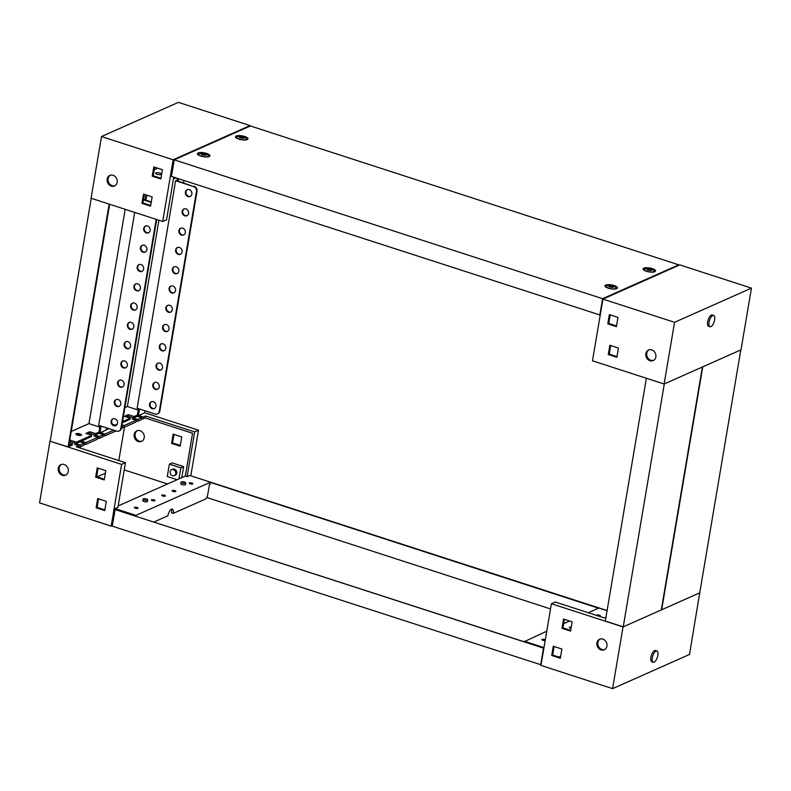 <?xml version="1.0" encoding="UTF-8"?>
<svg xmlns="http://www.w3.org/2000/svg" width="791" height="791" viewBox="0 0 791 791"><rect width="100%" height="100%" fill="white"/><g stroke="black" fill="none" stroke-linecap="round" stroke-linejoin="round"><path stroke-width="1.19" d="M653.653 360.32A5.764 4.954 66 0 1 650.894 360.271A5.764 4.954 66 0 1 646.811 355.377A5.764 4.954 66 0 1 648.996 349.849M651.754 349.909A5.764 4.954 66 0 1 655.887 355.1A5.764 4.954 66 0 1 653.188 360.567A5.764 4.954 66 0 1 649.925 360.696A5.764 4.954 66 0 1 645.802 355.505A5.764 4.954 66 0 1 648.501 350.037A5.764 4.954 66 0 1 651.754 349.909M751.45 288.122L741.019 349.82L664.124 384.011L592.489 360.795L602.93 299.097L679.815 264.896L751.45 288.122L674.555 322.313L602.93 299.097M664.124 384.011L674.555 322.313M616.397 326.643L607.804 323.855L609.367 314.6L617.969 317.389L616.397 326.643M616.881 357.305L608.289 354.526L609.851 345.272L618.443 348.05L616.881 357.305M616.515 325.941L608.763 323.43L610.207 314.877M617 356.612L609.248 354.091L610.692 345.538M608.289 354.526L609.248 354.091M607.804 323.855L608.763 323.43M712.77 315.55A5.933 2.403 -72 0 1 713.66 315.471A5.933 2.403 -72 0 1 714.392 320.859A5.933 2.403 -72 0 1 710.891 326.663A5.933 2.403 -72 0 1 710.002 326.742A5.933 2.403 -72 0 1 709.26 321.354A5.933 2.403 -72 0 1 712.77 315.55M710.002 326.742L708.568 326.278A5.933 2.403 -72 0 1 707.826 320.889A5.933 2.403 -72 0 1 711.336 315.085A5.933 2.403 -72 0 1 712.226 315.006L713.66 315.471M134.599 507.298A1.849 0.583 9.6 0 0 134.381 507.506A1.849 0.583 9.6 0 0 135.716 508.306A1.849 0.583 9.6 0 0 137.822 508.336A1.849 0.583 9.6 0 0 138.029 508.129A1.849 0.583 9.6 0 0 136.695 507.328A1.849 0.583 9.6 0 0 134.599 507.298M151.605 499.724A1.849 0.583 9.6 0 0 151.397 499.942A1.849 0.583 9.6 0 0 152.722 500.743A1.849 0.583 9.6 0 0 154.828 500.772A1.849 0.583 9.6 0 0 155.046 500.565A1.849 0.583 9.6 0 0 153.711 499.764A1.849 0.583 9.6 0 0 151.605 499.724M161.987 495.117A1.849 0.583 9.6 0 0 161.769 495.324A1.849 0.583 9.6 0 0 163.104 496.125A1.849 0.583 9.6 0 0 165.21 496.155A1.849 0.583 9.6 0 0 165.428 495.947A1.849 0.583 9.6 0 0 164.093 495.146A1.849 0.583 9.6 0 0 161.987 495.117M172.369 490.499A1.849 0.583 9.6 0 0 172.151 490.707A1.849 0.583 9.6 0 0 173.486 491.508A1.849 0.583 9.6 0 0 175.592 491.537A1.849 0.583 9.6 0 0 175.81 491.33A1.849 0.583 9.6 0 0 174.475 490.529A1.849 0.583 9.6 0 0 172.369 490.499M189.385 482.935A1.849 0.583 9.6 0 0 189.168 483.143A1.849 0.583 9.6 0 0 190.502 483.944A1.849 0.583 9.6 0 0 192.609 483.973A1.849 0.583 9.6 0 0 192.816 483.766A1.849 0.583 9.6 0 0 191.481 482.965A1.849 0.583 9.6 0 0 189.385 482.935M66.068 474.916A5.764 4.954 66 0 1 63.31 474.867A5.764 4.954 66 0 1 59.236 469.963A5.764 4.954 66 0 1 61.411 464.446M62.351 475.292A5.764 4.954 66 0 1 58.227 470.091A5.764 4.954 66 0 1 60.917 464.624A5.764 4.954 66 0 1 64.18 464.495A5.764 4.954 66 0 1 68.303 469.686A5.764 4.954 66 0 1 65.604 475.154A5.764 4.954 66 0 1 62.351 475.292M142.004 441.151A5.764 4.954 66 0 1 139.246 441.091A5.764 4.954 66 0 1 135.162 436.197A5.764 4.954 66 0 1 137.347 430.68M140.106 430.729A5.764 4.954 -114 0 0 136.853 430.858A5.764 4.954 -114 0 0 134.154 436.325A5.764 4.954 -114 0 0 138.287 441.526A5.764 4.954 -114 0 0 141.54 441.388A5.764 4.954 -114 0 0 144.239 435.92A5.764 4.954 -114 0 0 140.106 430.729M171.331 509.275A5.764 2.333 108 0 1 171.499 512.805L173.288 513.379A5.764 2.333 108 0 0 172.369 509.097A5.764 2.333 108 0 0 167.91 515.781L154.275 521.842M110.374 204.503L109.553 204.869L68.857 445.491L72.515 443.86L72.317 445.017L68.085 446.905L49.981 441.18L121.616 464.406L125.462 462.695L117.899 507.427L115.219 508.613L135.993 515.346L210.544 482.194L210.218 484.122L209.447 484.468L207.756 494.494A4.113 1.661 108 0 1 205.176 499.2L173.288 513.379M78.349 447.419L78.625 445.798L76.391 446.786L125.462 462.695M80.316 445.046L84.162 443.336L83.836 445.264L79.99 446.974L80.316 445.046L76.371 443.761L74.68 444.522L78.625 445.798M85.853 442.584L97.847 437.245L97.52 439.173L85.527 444.512L85.853 442.584L81.908 441.299L80.217 442.06L84.162 443.336M99.537 436.494L103.384 434.783L103.057 436.711L99.211 438.422L99.537 436.494L95.602 435.218L93.911 435.97L97.847 437.245M116.01 430.947L104.748 435.96L105.074 434.032L113.696 430.195M121.666 426.656L122.457 426.309L122.13 428.238L121.32 428.593M124.147 425.548L136.141 420.219L135.815 422.147L123.821 427.476L124.147 425.548L121.972 424.846M137.832 419.467L141.678 417.757L141.352 419.685L137.505 421.395L137.832 419.467L133.897 418.192L132.196 418.943L136.141 420.219M114.922 510.551L115.219 508.613M210.544 482.194L189.771 475.46L187.101 476.647L194.665 431.916L198.511 430.205L190.799 475.796M121.616 464.406L111.185 526.104L112.381 525.57M80.771 435.436A2.877 0.9 9.6 0 0 76.46 434.714A2.877 0.9 9.6 0 1 80.771 435.436M127.569 415.987L133.728 417.984L136.823 416.333M89.274 433.023L95.434 435.02L98.539 433.359M70.053 441.566L76.213 443.563L79.308 441.912M105.074 434.032L101.139 432.756L99.448 433.508L103.384 434.783M121.765 426.082L122.457 426.309M143.369 417.005L145.593 416.017L145.267 417.945L143.042 418.933L143.369 417.005L139.424 415.73L137.733 416.481L141.678 417.757M145.593 416.017L194.665 431.916M198.511 430.205L144.615 412.734M49.981 441.18L39.55 502.878L111.185 526.104M97.708 498.548L106.301 501.336L104.738 510.59L96.146 507.802L97.708 498.548M97.224 467.886L105.826 470.675L104.254 479.929L95.662 477.141L97.224 467.886M180.308 445.462L172.557 442.95L174 434.388M118.146 505.933L185.312 476.073L192.549 433.27L145.267 417.945M185.312 476.073L187.101 476.647M143.042 418.933L141.559 418.449M137.505 421.395L136.022 420.911M123.821 427.476L122.338 427.002M104.748 435.96L103.265 435.475M99.211 438.422L97.728 437.937M85.527 444.512L84.044 444.028M79.99 446.974L78.507 446.49M105.391 473.196L97.115 476.874M124.464 427.199L118.818 460.54M104.857 509.888L97.105 507.377L98.549 498.824M104.372 479.227L96.621 476.716L98.064 468.153M180.19 446.164L181.752 436.909L173.16 434.121L171.598 443.375L180.19 446.164M167.563 483.963L124.236 469.913M135.993 515.346L135.904 515.88M171.598 443.375L172.557 442.95M95.662 477.141L96.621 476.716M96.146 507.802L97.105 507.377M139.216 416.956L139.424 415.73M133.679 419.418L133.897 418.192M100.932 433.992L101.139 432.756M95.395 436.454L95.602 435.218M81.7 442.535L81.908 441.299M76.163 444.997L76.371 443.761M174.267 475.688L175.375 475.193A3.293 2.828 -114 0 0 172.705 469.182L171.588 469.676A3.293 2.828 -114 0 0 174.267 475.688A3.293 2.828 -114 0 0 171.588 469.676M169.353 464.159L180.813 467.877L183.621 466.631L172.161 462.913L169.353 464.159L167.267 476.498L177.144 479.702M180.813 467.877L178.954 478.891M183.621 466.631L181.752 477.645M599.054 616.219A1.849 0.583 9.6 0 0 600.181 616.1A1.849 0.583 9.6 0 0 600.399 615.892A1.849 0.583 9.6 0 0 599.064 615.091A1.849 0.583 9.6 0 0 596.958 615.052A1.849 0.583 9.6 0 0 596.75 615.269A1.849 0.583 9.6 0 0 596.839 615.497M571.231 627.184A1.849 0.583 9.6 0 0 569.569 627.233A1.849 0.583 9.6 0 0 569.352 627.451A1.849 0.583 9.6 0 0 571.043 628.321M545.296 639.84A1.849 0.583 9.6 0 0 542.171 639.415A1.849 0.583 9.6 0 0 541.964 639.632A1.849 0.583 9.6 0 0 543.11 640.384A1.849 0.583 9.6 0 0 545.177 640.532M601.012 649.905A5.764 4.954 -114 0 0 604.265 649.777A5.764 4.954 -114 0 0 606.964 644.309A5.764 4.954 -114 0 0 602.841 639.108A5.764 4.954 -114 0 0 599.588 639.247A5.764 4.954 -114 0 0 596.889 644.714A5.764 4.954 -114 0 0 601.012 649.905M604.739 649.53A5.764 4.954 66 0 1 601.971 649.48A5.764 4.954 66 0 1 597.897 644.586A5.764 4.954 66 0 1 600.082 639.059M605.975 617.188L604.314 617.919L555.242 602.02L551.406 603.721L540.965 665.419L612.6 688.645L689.495 654.454L699.758 592.696M551.406 603.721L623.031 626.947L699.926 592.756M623.031 626.947L612.6 688.645M551.713 655.482L560.305 658.27L561.877 649.015L553.275 646.227L551.713 655.482L552.672 655.057L554.125 646.504M561.976 628.301L570.578 631.089L572.14 621.835L563.538 619.046L561.976 628.301L562.935 627.876L564.388 619.323M588.277 612.718L598.787 608.052L607.063 610.731M524.146 641.738L546.759 631.188M563.647 623.674L569.619 621.024M524.235 641.204L543.981 647.602M560.651 656.263L558.861 657.064M560.423 657.568L552.672 655.057M570.697 630.387L562.935 627.876M654.147 662.136A5.933 2.403 -72 0 1 653.257 662.225A5.933 2.403 -72 0 1 652.526 656.837A5.933 2.403 -72 0 1 656.026 651.033A5.933 2.403 -72 0 1 656.916 650.944A5.933 2.403 -72 0 1 657.647 656.332A5.933 2.403 -72 0 1 654.147 662.136M653.257 662.225L651.824 661.76A5.933 2.403 -72 0 1 651.092 656.372A5.933 2.403 -72 0 1 654.592 650.568A5.933 2.403 -72 0 1 655.482 650.479L656.916 650.944M155.876 172.883A2.877 0.9 -170.4 0 1 159.149 172.932A2.877 0.9 -170.4 0 1 161.226 174.178A2.877 0.9 -170.4 0 1 160.889 174.504A2.877 0.9 -170.4 0 1 157.617 174.455A2.877 0.9 -170.4 0 1 155.54 173.209A2.877 0.9 -170.4 0 1 155.876 172.883M113.093 175.286A5.764 4.954 -114 0 0 109.84 175.414A5.764 4.954 -114 0 0 107.141 180.892A5.764 4.954 -114 0 0 111.264 186.083A5.764 4.954 -114 0 0 114.517 185.954A5.764 4.954 -114 0 0 117.216 180.477A5.764 4.954 -114 0 0 113.093 175.286M114.992 185.707A5.764 4.954 66 0 1 112.223 185.658A5.764 4.954 66 0 1 108.149 180.763A5.764 4.954 66 0 1 110.335 175.236M175.918 177.866L173.447 178.964M171.795 174.277L171.469 176.225M249.936 126.174L250.035 125.581L173.14 159.772L101.505 136.546L178.4 102.355L250.035 125.581M173.753 177.164L166.555 219.76L162.709 221.47L173.14 159.772M162.709 221.47L91.074 198.244L101.505 136.546M162.392 169.709L153.8 166.921L152.228 176.175L160.83 178.964L162.392 169.709M152.129 196.89L143.537 194.102L141.965 203.356L150.567 206.144L152.129 196.89M154.205 169.768L157.735 168.196M160.949 178.262L153.197 175.75L154.641 167.198M150.686 205.442L142.934 202.931L144.377 194.378M142.934 202.931L141.965 203.356M153.197 175.75L152.228 176.175M651.309 269.385C648.66 268.525 647.364 268.584 647.443 269.563C650.103 270.413 651.389 270.354 651.309 269.385L651.23 269.879M647.354 268.841L647.443 269.563M651.25 269.771C648.59 268.91 647.305 268.97 647.374 269.949M650.518 268.9L651.389 269.167A4.944 1.542 -170.4 0 1 654.117 271.066A4.944 1.542 -170.4 0 1 653.544 271.639A4.944 1.542 -170.4 0 1 647.938 271.55A4.944 1.542 -170.4 0 1 644.378 269.424A4.944 1.542 -170.4 0 1 644.952 268.851A4.944 1.542 -170.4 0 1 647.582 268.525L648.491 268.554A2.63 0.821 -170.4 0 1 650.518 268.9A2.63 0.821 -170.4 0 1 651.675 270.215A2.63 0.821 -170.4 0 1 648.145 270.018A2.63 0.821 -170.4 0 1 647.087 268.732A2.63 0.821 -170.4 0 1 648.491 268.554M209.17 156.519A6.328 1.978 -170.4 0 1 202.466 156.519A6.328 1.978 -170.4 0 1 197.443 154.008A6.328 1.978 -170.4 0 1 198.145 152.95A6.328 1.978 -170.4 0 1 205.828 153.187A6.328 1.978 -170.4 0 1 209.763 156.094A6.328 1.978 -170.4 0 1 209.17 156.519M616.753 288.646A6.328 1.978 -170.4 0 1 610.049 288.646A6.328 1.978 -170.4 0 1 605.026 286.134A6.328 1.978 -170.4 0 1 605.728 285.076A6.328 1.978 -170.4 0 1 613.401 285.314A6.328 1.978 -170.4 0 1 617.346 288.221A6.328 1.978 -170.4 0 1 616.753 288.646M247.227 139.592A6.328 1.978 -170.4 0 1 240.533 139.592A6.328 1.978 -170.4 0 1 235.51 137.08A6.328 1.978 -170.4 0 1 236.212 136.022A6.328 1.978 -170.4 0 1 243.885 136.26A6.328 1.978 -170.4 0 1 247.83 139.167A6.328 1.978 -170.4 0 1 247.227 139.592M654.81 271.718A6.328 1.978 -170.4 0 1 648.106 271.718A6.328 1.978 -170.4 0 1 643.083 269.207A6.328 1.978 -170.4 0 1 643.795 268.149A6.328 1.978 -170.4 0 1 651.468 268.386A6.328 1.978 -170.4 0 1 655.413 271.293A6.328 1.978 -170.4 0 1 654.81 271.718M600.221 315.075L171.439 176.413L174.238 159.831L250.361 125.977L678.718 264.837L602.594 298.691L174.238 159.831M678.619 265.43L678.718 264.837M599.786 315.273L602.594 298.691M613.252 286.312C610.593 285.452 609.307 285.511 609.386 286.49C612.036 287.341 613.332 287.281 613.252 286.312L613.163 286.807M609.288 285.769L609.386 286.49M613.183 286.698C610.533 285.838 609.238 285.897 609.317 286.876M612.461 285.818L613.322 286.095A4.944 1.542 -170.4 0 1 616.06 287.993A4.944 1.542 -170.4 0 1 615.487 288.567A4.944 1.542 -170.4 0 1 609.871 288.478A4.944 1.542 -170.4 0 1 606.311 286.342A4.944 1.542 -170.4 0 1 606.885 285.778A4.944 1.542 -170.4 0 1 609.525 285.442L610.425 285.482A2.63 0.821 -170.4 0 1 612.461 285.818A2.63 0.821 -170.4 0 1 613.608 287.143A2.63 0.821 -170.4 0 1 610.088 286.945A2.63 0.821 -170.4 0 1 609.021 285.66A2.63 0.821 -170.4 0 1 610.425 285.482M243.737 137.258C241.077 136.398 239.792 136.467 239.861 137.436C242.521 138.296 243.816 138.237 243.737 137.258L243.648 137.763M239.772 136.724L239.861 137.436M243.668 137.644C241.008 136.784 239.722 136.853 239.802 137.822M242.936 136.774L243.806 137.041A4.944 1.542 -170.4 0 1 246.545 138.939A4.944 1.542 -170.4 0 1 245.971 139.513A4.944 1.542 -170.4 0 1 240.355 139.424A4.944 1.542 -170.4 0 1 236.796 137.298A4.944 1.542 -170.4 0 1 237.369 136.724A4.944 1.542 -170.4 0 1 239.999 136.398L240.909 136.428A2.63 0.821 -170.4 0 1 242.936 136.774A2.63 0.821 -170.4 0 1 244.093 138.089A2.63 0.821 -170.4 0 1 240.573 137.891A2.63 0.821 -170.4 0 1 239.505 136.606A2.63 0.821 -170.4 0 1 240.909 136.428M205.67 154.186C203.02 153.325 201.725 153.385 201.804 154.364C204.464 155.214 205.749 155.155 205.67 154.186L205.591 154.68M201.715 153.642L201.804 154.364M205.611 154.571C202.951 153.711 201.656 153.77 201.735 154.749M204.879 153.701L205.749 153.968A4.944 1.542 -170.4 0 1 208.478 155.867A4.944 1.542 -170.4 0 1 207.904 156.44A4.944 1.542 -170.4 0 1 202.288 156.351A4.944 1.542 -170.4 0 1 198.739 154.225A4.944 1.542 -170.4 0 1 199.312 153.652A4.944 1.542 -170.4 0 1 201.942 153.325L202.852 153.355A2.63 0.821 -170.4 0 1 204.879 153.701A2.63 0.821 -170.4 0 1 206.026 155.016A2.63 0.821 -170.4 0 1 202.506 154.818A2.63 0.821 -170.4 0 1 201.448 153.533A2.63 0.821 -170.4 0 1 202.852 153.355M185.42 483.192A2.304 0.722 9.6 0 0 185.687 482.905A2.304 0.722 9.6 0 0 183.987 481.927A2.304 0.722 9.6 0 0 181.406 481.897A2.304 0.722 9.6 0 0 181.149 482.134A2.304 0.722 9.6 0 0 182.761 483.143A2.304 0.722 9.6 0 0 185.42 483.192M181.149 482.134L180.724 483.647A2.472 0.771 9.6 0 0 180.714 483.677A2.472 0.771 9.6 0 0 182.494 484.745A2.472 0.771 9.6 0 0 185.302 484.784A2.472 0.771 9.6 0 0 185.588 484.497A2.472 0.771 9.6 0 0 185.588 484.478L185.687 482.905M543.892 648.145L115.091 509.582L543.872 648.244M607.092 610.543L190.947 475.846M115.091 509.582L112.282 526.163L541.064 664.826M543.437 648.442L540.639 665.023M598.471 608.19L210.505 482.431M550.526 608.922L206.728 497.47M147.353 500.12A2.304 0.722 9.6 0 0 147.63 499.833A2.304 0.722 9.6 0 0 145.93 498.854A2.304 0.722 9.6 0 0 143.349 498.824A2.304 0.722 9.6 0 0 143.082 499.062A2.304 0.722 9.6 0 0 144.704 500.07A2.304 0.722 9.6 0 0 147.353 500.12M143.082 499.062L142.657 500.574A2.472 0.771 9.6 0 0 142.657 500.604A2.472 0.771 9.6 0 0 144.437 501.662A2.472 0.771 9.6 0 0 147.235 501.712A2.472 0.771 9.6 0 0 147.522 501.425A2.472 0.771 9.6 0 0 147.531 501.395L147.63 499.833M740.821 349.909L702.764 366.826L661.672 609.762L699.728 592.835L740.821 349.909M702.378 367.004L664.311 383.922L623.229 626.858L661.286 609.93L702.378 367.004M646.385 378.266L605.313 621.054L623.229 626.858M154.552 408.413A3.708 3.184 66 0 1 152.752 408.383A3.708 3.184 66 0 1 150.132 405.219A3.708 3.184 66 0 1 151.556 401.67M152.179 408.64A3.708 3.184 66 0 1 149.529 405.299A3.708 3.184 66 0 1 151.259 401.788A3.708 3.184 66 0 1 153.355 401.699A3.708 3.184 66 0 1 156.005 405.041A3.708 3.184 66 0 1 154.275 408.551A3.708 3.184 66 0 1 152.179 408.64M157.814 389.132A3.708 3.184 66 0 1 156.015 389.103A3.708 3.184 66 0 1 153.395 385.949A3.708 3.184 66 0 1 154.818 382.389M155.441 389.36A3.708 3.184 66 0 1 152.782 386.018A3.708 3.184 66 0 1 154.522 382.508A3.708 3.184 66 0 1 156.618 382.419A3.708 3.184 66 0 1 159.268 385.761A3.708 3.184 66 0 1 157.528 389.271A3.708 3.184 66 0 1 155.441 389.36M161.077 369.852A3.708 3.184 66 0 1 159.278 369.822A3.708 3.184 66 0 1 156.648 366.668A3.708 3.184 66 0 1 158.081 363.109M158.704 370.079A3.708 3.184 66 0 1 156.045 366.737A3.708 3.184 66 0 1 157.785 363.227A3.708 3.184 66 0 1 159.871 363.138A3.708 3.184 66 0 1 162.531 366.48A3.708 3.184 66 0 1 160.791 369.99A3.708 3.184 66 0 1 158.704 370.079M164.33 350.571A3.708 3.184 66 0 1 162.541 350.542A3.708 3.184 66 0 1 159.911 347.387A3.708 3.184 66 0 1 161.334 343.828M161.957 350.799A3.708 3.184 66 0 1 159.307 347.457A3.708 3.184 66 0 1 161.048 343.947A3.708 3.184 66 0 1 163.134 343.858A3.708 3.184 66 0 1 165.794 347.2A3.708 3.184 66 0 1 164.053 350.71A3.708 3.184 66 0 1 161.957 350.799M167.593 331.291A3.708 3.184 66 0 1 165.803 331.261A3.708 3.184 66 0 1 163.173 328.107A3.708 3.184 66 0 1 164.597 324.547M165.22 331.518A3.708 3.184 66 0 1 162.57 328.176A3.708 3.184 66 0 1 164.301 324.666A3.708 3.184 66 0 1 166.397 324.577A3.708 3.184 66 0 1 169.047 327.919A3.708 3.184 66 0 1 167.316 331.429A3.708 3.184 66 0 1 165.22 331.518M170.856 312.01A3.708 3.184 66 0 1 169.056 311.98A3.708 3.184 66 0 1 166.436 308.826A3.708 3.184 66 0 1 167.86 305.267M168.483 312.237A3.708 3.184 66 0 1 165.833 308.895A3.708 3.184 66 0 1 167.563 305.385A3.708 3.184 66 0 1 169.66 305.296A3.708 3.184 66 0 1 172.309 308.638A3.708 3.184 66 0 1 170.579 312.148A3.708 3.184 66 0 1 168.483 312.237M174.119 292.729A3.708 3.184 66 0 1 172.319 292.7A3.708 3.184 66 0 1 169.699 289.546A3.708 3.184 66 0 1 171.123 285.986M171.746 292.957A3.708 3.184 66 0 1 169.096 289.615A3.708 3.184 66 0 1 170.826 286.105A3.708 3.184 66 0 1 172.922 286.016A3.708 3.184 66 0 1 175.572 289.358A3.708 3.184 66 0 1 173.842 292.868A3.708 3.184 66 0 1 171.746 292.957M177.382 273.449A3.708 3.184 66 0 1 175.582 273.419A3.708 3.184 66 0 1 172.962 270.265A3.708 3.184 66 0 1 174.386 266.705M175.009 273.676A3.708 3.184 66 0 1 172.349 270.334A3.708 3.184 66 0 1 174.089 266.824A3.708 3.184 66 0 1 176.175 266.735A3.708 3.184 66 0 1 178.835 270.077A3.708 3.184 66 0 1 177.095 273.587A3.708 3.184 66 0 1 175.009 273.676M180.645 254.168A3.708 3.184 66 0 1 178.845 254.138A3.708 3.184 66 0 1 176.215 250.984A3.708 3.184 66 0 1 177.649 247.425M178.272 254.395A3.708 3.184 66 0 1 175.612 251.054A3.708 3.184 66 0 1 177.352 247.543A3.708 3.184 66 0 1 179.438 247.454A3.708 3.184 66 0 1 182.098 250.796A3.708 3.184 66 0 1 180.358 254.306A3.708 3.184 66 0 1 178.272 254.395M183.898 234.887A3.708 3.184 66 0 1 182.108 234.858A3.708 3.184 66 0 1 179.478 231.704A3.708 3.184 66 0 1 180.902 228.144M181.525 235.115A3.708 3.184 66 0 1 178.875 231.773A3.708 3.184 66 0 1 180.605 228.263A3.708 3.184 66 0 1 182.701 228.174A3.708 3.184 66 0 1 185.351 231.516A3.708 3.184 66 0 1 183.621 235.026A3.708 3.184 66 0 1 181.525 235.115M187.16 215.607A3.708 3.184 66 0 1 185.361 215.577A3.708 3.184 66 0 1 182.741 212.423A3.708 3.184 66 0 1 184.165 208.864M184.787 215.834A3.708 3.184 66 0 1 182.138 212.492A3.708 3.184 66 0 1 183.868 208.982A3.708 3.184 66 0 1 185.964 208.893A3.708 3.184 66 0 1 188.614 212.235A3.708 3.184 66 0 1 186.884 215.755A3.708 3.184 66 0 1 184.787 215.834M190.423 196.326A3.708 3.184 66 0 1 188.624 196.297A3.708 3.184 66 0 1 186.004 193.142A3.708 3.184 66 0 1 187.427 189.583M188.05 196.554A3.708 3.184 66 0 1 185.401 193.212A3.708 3.184 66 0 1 187.131 189.702A3.708 3.184 66 0 1 189.227 189.613A3.708 3.184 66 0 1 191.877 192.955A3.708 3.184 66 0 1 190.147 196.475A3.708 3.184 66 0 1 188.05 196.554M144.951 410.776L144.595 412.882L134.183 417.786M122.318 422.78L129.981 419.378L130.179 418.221L124.375 416.333L128.221 414.632L127.875 415.858L125.769 416.788M109.039 428.692L106.192 429.691M130.179 418.221L122.516 421.623M117.384 423.907L114.655 425.568M145.9 200.212L146.75 195.15M106.528 429.8L106.844 427.98M145.396 200.044L146.246 194.981M183.907 180.457L183.502 182.84M177.441 178.361L177.154 180.041L175.612 180.724L137.14 408.235L155.046 414.039A4.113 3.54 -114 0 0 157.369 413.95A4.113 3.54 -114 0 0 159.278 411.35L159.851 411.093L197.028 191.293L196.455 191.551A4.113 3.54 -114 0 0 193.518 186.538L177.263 180.823L178.232 180.388L178.509 178.707M138.484 408.67L137.565 414.108L138.643 414.454L139.562 409.026M138.643 414.454L134.025 416.511L133.61 417.955M128.221 414.632L134.025 416.511M138.247 410.045L127.381 406.525L124.879 407.632M112.658 424.362L114.804 425.054M158.892 220.234L127.381 406.525M196.455 191.551L159.278 411.35M175.612 180.724L193.518 186.538M177.154 180.041L178.232 180.388M159.851 411.093A4.113 3.54 66 0 1 157.943 413.693A4.113 3.54 66 0 1 157.646 413.802M194.102 186.281A4.113 3.54 66 0 1 197.028 191.293M81.226 435.307A2.877 0.9 -170.4 0 1 77.953 435.258A2.877 0.9 -170.4 0 1 75.877 434.012A2.877 0.9 -170.4 0 1 76.213 433.686A2.877 0.9 -170.4 0 1 79.486 433.735A2.877 0.9 -170.4 0 1 81.562 434.971A2.877 0.9 -170.4 0 1 81.226 435.307M116.109 425.509A3.708 3.184 66 0 1 114.309 425.479A3.708 3.184 66 0 1 111.679 422.325A3.708 3.184 66 0 1 113.113 418.765M113.736 425.736A3.708 3.184 66 0 1 111.076 422.394A3.708 3.184 66 0 1 112.816 418.884A3.708 3.184 66 0 1 114.903 418.795A3.708 3.184 66 0 1 117.562 422.137A3.708 3.184 66 0 1 115.822 425.647A3.708 3.184 66 0 1 113.736 425.736M119.362 406.228A3.708 3.184 66 0 1 117.572 406.198A3.708 3.184 66 0 1 114.942 403.044A3.708 3.184 66 0 1 116.366 399.485M116.989 406.455A3.708 3.184 66 0 1 114.339 403.113A3.708 3.184 66 0 1 116.079 399.603A3.708 3.184 66 0 1 118.166 399.514A3.708 3.184 66 0 1 120.815 402.856A3.708 3.184 66 0 1 119.085 406.366A3.708 3.184 66 0 1 116.989 406.455M122.625 386.947A3.708 3.184 66 0 1 120.835 386.918A3.708 3.184 66 0 1 118.205 383.764A3.708 3.184 66 0 1 119.629 380.204M120.252 387.175A3.708 3.184 66 0 1 117.602 383.833A3.708 3.184 66 0 1 119.332 380.323A3.708 3.184 66 0 1 121.428 380.234A3.708 3.184 66 0 1 124.078 383.576A3.708 3.184 66 0 1 122.348 387.096A3.708 3.184 66 0 1 120.252 387.175M125.888 367.667A3.708 3.184 66 0 1 124.088 367.637A3.708 3.184 66 0 1 121.468 364.483A3.708 3.184 66 0 1 122.892 360.923M123.515 367.894A3.708 3.184 66 0 1 120.865 364.552A3.708 3.184 66 0 1 122.595 361.042A3.708 3.184 66 0 1 124.691 360.953A3.708 3.184 66 0 1 127.341 364.295A3.708 3.184 66 0 1 125.611 367.815A3.708 3.184 66 0 1 123.515 367.894M129.151 348.386A3.708 3.184 66 0 1 127.351 348.356A3.708 3.184 66 0 1 124.731 345.202A3.708 3.184 66 0 1 126.155 341.643M126.778 348.613A3.708 3.184 66 0 1 124.118 345.272A3.708 3.184 66 0 1 125.858 341.761A3.708 3.184 66 0 1 127.954 341.672A3.708 3.184 66 0 1 130.604 345.014A3.708 3.184 66 0 1 128.864 348.534A3.708 3.184 66 0 1 126.778 348.613M132.413 329.105A3.708 3.184 66 0 1 130.614 329.076A3.708 3.184 66 0 1 127.984 325.922A3.708 3.184 66 0 1 129.417 322.362M130.04 329.333A3.708 3.184 66 0 1 127.381 325.991A3.708 3.184 66 0 1 129.121 322.481A3.708 3.184 66 0 1 131.207 322.392A3.708 3.184 66 0 1 133.867 325.734A3.708 3.184 66 0 1 132.127 329.254A3.708 3.184 66 0 1 130.04 329.333M135.676 309.825A3.708 3.184 66 0 1 133.877 309.795A3.708 3.184 66 0 1 131.247 306.641A3.708 3.184 66 0 1 132.67 303.082M133.293 310.052A3.708 3.184 66 0 1 130.644 306.71A3.708 3.184 66 0 1 132.384 303.2A3.708 3.184 66 0 1 134.47 303.111A3.708 3.184 66 0 1 137.13 306.453A3.708 3.184 66 0 1 135.39 309.973A3.708 3.184 66 0 1 133.293 310.052M138.929 290.544A3.708 3.184 66 0 1 137.14 290.515A3.708 3.184 66 0 1 134.51 287.36A3.708 3.184 66 0 1 135.933 283.811M136.556 290.772A3.708 3.184 66 0 1 133.906 287.43A3.708 3.184 66 0 1 135.637 283.92A3.708 3.184 66 0 1 137.733 283.831A3.708 3.184 66 0 1 140.383 287.173A3.708 3.184 66 0 1 138.652 290.692A3.708 3.184 66 0 1 136.556 290.772M142.192 271.264A3.708 3.184 66 0 1 140.393 271.234A3.708 3.184 66 0 1 137.772 268.08A3.708 3.184 66 0 1 139.196 264.53M139.819 271.491A3.708 3.184 66 0 1 137.169 268.159A3.708 3.184 66 0 1 138.9 264.639A3.708 3.184 66 0 1 140.996 264.55A3.708 3.184 66 0 1 143.646 267.892A3.708 3.184 66 0 1 141.915 271.412A3.708 3.184 66 0 1 139.819 271.491M145.455 251.983A3.708 3.184 66 0 1 143.655 251.953A3.708 3.184 66 0 1 141.035 248.799A3.708 3.184 66 0 1 142.459 245.25M143.082 252.21A3.708 3.184 66 0 1 140.432 248.878A3.708 3.184 66 0 1 142.162 245.358A3.708 3.184 66 0 1 144.259 245.269A3.708 3.184 66 0 1 146.908 248.611A3.708 3.184 66 0 1 145.178 252.131A3.708 3.184 66 0 1 143.082 252.21M148.718 232.702A3.708 3.184 66 0 1 146.918 232.673A3.708 3.184 66 0 1 144.298 229.519A3.708 3.184 66 0 1 145.722 225.969M146.345 232.93A3.708 3.184 66 0 1 143.685 229.598A3.708 3.184 66 0 1 145.425 226.078A3.708 3.184 66 0 1 147.512 225.989A3.708 3.184 66 0 1 150.171 229.331A3.708 3.184 66 0 1 148.431 232.851A3.708 3.184 66 0 1 146.345 232.93M106.508 427.872L106.152 429.978L95.731 434.882M76.509 443.435L91.538 436.474L91.736 435.317L85.932 433.438L89.778 431.728L89.423 432.954L87.326 433.883M69.677 440.666L70.557 440.271L69.479 441.823M91.736 435.317L76.351 442.149L75.976 443.484M68.085 446.905L109.148 204.108M145.91 194.873L145.06 199.935M100.032 425.776L99.122 431.204L100.19 431.55L101.11 426.122M100.19 431.55L95.582 433.606L95.197 434.941M89.778 431.728L95.582 433.606M99.804 427.14L88.938 423.62L71.23 431.49M72.515 443.86L69.311 442.822M70.557 440.271L76.351 442.149M125.186 209.308L88.938 423.62M50.179 441.091L91.242 198.304M134.707 212.393L98.687 425.331L116.593 431.135A4.113 3.54 -114 0 0 118.917 431.046A4.113 3.54 -114 0 0 120.825 428.445L121.409 428.188L156.697 219.522M156.193 219.354L120.825 428.445M143.448 199.856L151.2 202.377M151.269 201.952L143.517 199.441M121.409 428.188A4.113 3.54 66 0 1 119.5 430.788A4.113 3.54 66 0 1 119.204 430.897M654.117 271.066L653.969 271.975M644.378 269.424L644.22 270.334M616.06 287.993L615.902 288.903M606.311 286.342L606.163 287.262M246.545 138.939L246.387 139.859M236.796 137.298L236.647 138.207M208.478 155.867L208.32 156.776M198.739 154.225L198.581 155.135M157.369 413.95L157.943 413.693M118.917 431.046L119.5 430.788"/></g></svg>
